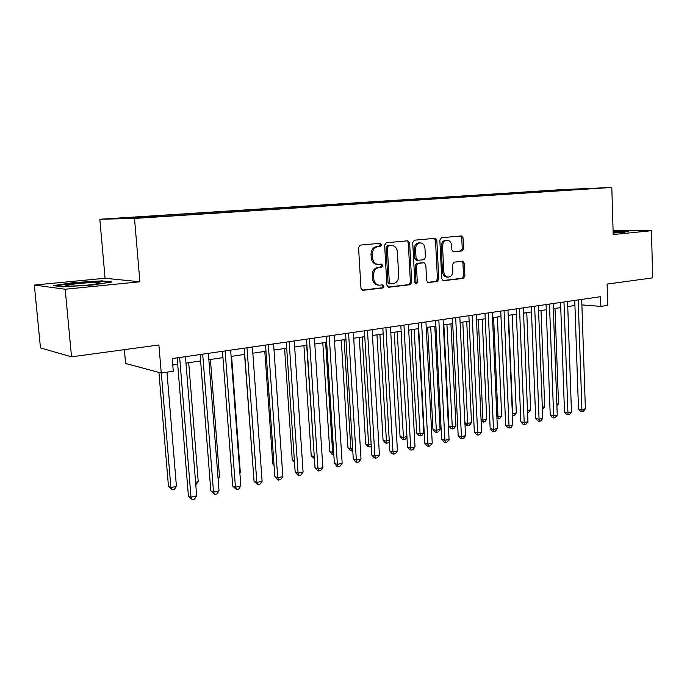 <?xml version="1.0" encoding="UTF-8"?>
<svg xmlns="http://www.w3.org/2000/svg" width="687" height="687" viewBox="0 0 687 687"><rect width="100%" height="100%" fill="white"/><g stroke="black" fill="none" stroke-linecap="round" stroke-linejoin="round"><path stroke-width="1.03" d="M381.603 244.744L380.289 243.284L360.323 245.096L358.562 247.543L360.976 288.291L362.813 290.335L382.762 287.973L383.956 286.264L382.702 284.847L379.499 285.191C376.167 284.856 374.243 282.692 373.719 278.69L373.522 275.324C373.634 270.936 375.48 268.334 379.044 267.518L381.586 267.252L382.788 265.551L381.5 264.117L378.443 264.409C375.033 264.109 373.058 261.91 372.509 257.805L372.32 254.43C372.431 250.025 374.278 247.44 377.859 246.667L380.4 246.435L381.603 244.744M377.833 264.383L377.154 264.358C373.754 264.048 371.779 261.85 371.229 257.762L371.032 254.388C371.152 249.991 372.989 247.406 376.57 246.642L379.112 246.401L380.315 244.718L379.473 243.361M362.118 290.172L381.474 287.87L382.668 286.17L381.998 284.925M378.752 285.131L378.219 285.096C374.887 284.762 372.964 282.597 372.44 278.604L372.242 275.247C372.354 270.867 374.192 268.265 377.764 267.458L380.297 267.191L381.5 265.491L380.744 264.194M553.344 190.222L563.589 189.724L553.344 190.222M462.05 250.944L463.613 248.651L463.107 237.917L461.415 235.933L441.432 237.736L439.835 240.055L441.758 278.793L443.416 280.743L463.347 278.372L464.901 276.071L464.3 263.181L462.66 261.232L454.116 262.142L452.544 264.461L452.853 270.91C452.707 274.62 451.17 276.706 448.242 277.153C445.674 276.895 444.206 275.152 443.819 271.932L442.557 246.47C442.686 242.812 444.18 240.742 447.048 240.261C449.693 240.493 451.222 242.271 451.625 245.594L451.831 249.819L453.514 251.803L462.05 250.944L460.702 250.91L462.257 248.625L461.75 237.9L460.573 236.002M65.188 289.244L139.89 281.782L105.085 278.261L34.35 285.053L65.188 289.244L71.534 356.828L158.903 344.96L161.247 373.041L173.279 371.22L172.239 358.562L600.575 296.69L600.876 306.402L607.772 305.354L607.119 284.075L652.65 277.883L651.465 230.72L613.087 230.703M139.89 281.782L134.506 218.44L611.808 187.457L613.208 234.542L651.465 230.72M409.615 242.837L407.803 240.793L386.352 242.734L384.634 245.139L386.893 285.242L388.67 287.26L410.062 284.719L411.719 282.323L409.615 242.837L408.301 242.82L407.022 240.862M414.381 240.192L435.077 238.32L436.829 240.33L438.778 279.145L437.172 281.49L428.319 282.537L426.627 280.571L425.811 264.753L424.077 262.76L418.082 263.387L416.442 265.757L417.31 282.323L416.047 283.997L414.845 282.615L412.724 242.554L414.381 240.192M71.534 356.828L40.473 347.923L34.35 285.053M124.21 218.002L113.733 218.492L124.21 218.002M134.506 218.44L99.83 219.247L561.021 189.664L611.808 187.457M545.478 191.639L545.444 190.771L138.662 216.894L145.283 216.723L145.55 217.281M545.444 190.771L585.238 189.062L167.473 216.139L133.647 218.054L119.212 218.397L145.283 216.723M124.39 349.649L125.601 363.457L161.247 373.041M105.085 278.261L99.83 219.247M581.889 304.908L600.876 306.402M172.772 365.063L177.693 364.333M186.005 363.105L200.613 360.941M208.848 359.713L222.949 357.626M231.115 356.416L244.727 354.406M252.825 353.204L265.972 351.255M274.001 350.069L286.694 348.189M294.654 347.012L306.917 345.192M314.818 344.024L326.66 342.272M334.492 341.113L345.939 339.412M353.702 338.262L364.763 336.621M372.466 335.488L383.166 333.899M390.8 332.766L401.139 331.237M408.722 330.112L418.718 328.635M426.232 327.519L435.901 326.093M443.355 324.985L452.707 323.603M460.101 322.504L469.144 321.164M476.486 320.082L485.237 318.785M492.51 317.703L500.978 316.449M508.2 315.385L516.392 314.165M523.554 313.109L531.48 311.932M538.591 310.876L546.259 309.743M553.318 308.695L560.738 307.596M567.745 306.565L574.925 305.5M555.156 191.012L554.675 190.376M569.952 189.389L569.97 190.05M92.822 284.976L112.093 281.979L101.856 280.88L73.131 282.649L53.303 285.603L62.732 286.84L92.822 284.976M613.156 233.048L623.882 232.404L628.657 231.141L613.105 231.133M73.183 283.233L73.131 282.649M101.916 281.541L101.856 280.88M387.992 287.097L408.756 284.624L410.405 282.237L408.301 242.82M388.541 245.68L387.348 247.363L389.314 282.512L390.56 283.92L393.308 283.602C396.794 282.761 398.589 280.184 398.7 275.873L397.395 251.992C396.863 247.895 394.896 245.697 391.496 245.414L387.245 245.654L386.051 247.329L387.348 247.363M389.383 283.817L388.018 282.417L386.051 247.329M390.663 245.396L391.186 245.431M387.245 245.654L389.89 245.405M427.666 282.383L435.841 281.412L437.439 279.059L435.489 240.321L434.27 238.389M423.037 262.726L416.769 263.327L415.12 265.697L415.996 282.237L417.31 282.323M415.334 283.714L415.996 282.237M424.961 248.273C424.54 244.898 422.952 243.095 420.212 242.863C417.241 243.344 415.695 245.457 415.566 249.183L416.047 258.329L417.928 260.33L423.802 259.72L425.433 257.367L424.961 248.273M419.233 242.846L418.89 242.837C415.927 243.327 414.381 245.431 414.252 249.149L415.566 249.183M416.605 260.279L414.733 258.278L414.252 249.149M452.948 251.691L460.702 250.91M446.009 240.252L445.7 240.244C442.84 240.725 441.346 242.786 441.217 246.444L442.557 246.47M447.769 277.127L446.902 277.076C444.334 276.818 442.866 275.075 442.48 271.863L441.217 246.444M442.772 280.588L461.999 278.295L463.553 275.994L462.944 263.121L461.887 261.309M158.929 372.423L168.478 486.465L170.891 487.615L176.43 486.413L166.967 372.174M161.325 373.032L170.891 487.615L172.076 489.908L168.478 486.465M176.43 486.413L174.292 489.427L172.076 489.908M177.16 357.85L188.41 495.954L191.003 497.19L179.668 357.489M196.688 495.911L194.455 499.028L192.18 499.543L191.003 497.19L196.688 495.911L185.481 356.647M192.18 499.543L188.41 495.954M77.142 283.628L65.566 285.397C62.706 286.453 76.575 286.23 88.623 285.002L99.083 283.525C104.604 282.22 90.237 282.305 77.142 283.628M55.458 285.886L73.466 283.19L101.324 281.472L109.576 282.374M616.411 232.85L620.198 232.026L613.13 231.948M613.113 231.536L627.102 231.553M195.589 482.274L198.242 481.699L188.71 362.702M198.242 481.699L195.786 484.747M217.994 477.422L219.531 477.096L210.42 359.481M219.531 477.096L218.123 479.054M239.849 472.699L240.321 472.596L231.596 356.347M240.321 472.596L239.883 473.197M244.563 354.432L253.099 468.345M200.106 354.535L210.84 490.947L213.511 492.141L202.691 354.157M219.041 490.904L216.826 493.987L214.61 494.485L213.511 492.141L219.041 490.904L208.35 353.341M214.61 494.485L210.84 490.947M222.468 351.306L232.713 486.07L235.443 487.229L225.121 350.92M240.845 486.018L238.629 489.067L236.474 489.548L235.443 487.229L240.845 486.018L230.643 350.121M236.474 489.548L232.713 486.07M244.271 348.154L254.053 481.312L256.844 482.429L246.994 347.759M262.108 481.252L259.909 484.266L257.805 484.739L256.844 482.429L262.108 481.252L252.378 346.987M257.805 484.739L254.053 481.312M265.534 345.08L274.86 476.666L277.72 477.757L268.325 344.676M282.855 476.606L280.665 479.586L278.613 480.05L277.72 477.757L282.855 476.606L273.572 343.921M278.613 480.05L277.471 479.603L274.86 476.666M264.813 351.426L272.808 464L273.993 464.429M274.07 465.417L272.808 464M286.273 342.092L295.178 472.132L298.081 473.188L289.124 341.679M303.096 472.063L300.923 475.018L298.914 475.464L298.081 473.188L303.096 472.063L294.251 340.932M298.914 475.464L297.754 475.043L295.178 472.132M284.59 348.498L292.241 459.818L294.388 460.556M294.508 462.377L292.241 459.818M306.522 339.163L315.007 467.71L317.969 468.732L309.425 338.743M322.864 467.632L320.692 470.552L318.742 470.99L317.969 468.732L322.864 467.632L314.423 338.021M318.742 470.99L317.557 470.578L315.007 467.71M303.92 345.638L311.228 455.721L314.277 456.606M306.677 345.226L314.337 457.533M314.414 458.718L311.228 455.721M326.282 336.312L334.38 463.39L337.386 464.386L329.236 335.883M342.16 463.313L340.005 466.198L338.098 466.628L337.386 464.386L342.16 463.313L334.122 335.179M338.098 466.628L336.896 466.224L334.38 463.39M322.804 342.839L329.794 451.728L333.676 452.407M325.612 342.427L332.645 452.63L333.341 454.803L332.199 454.442L329.794 451.728M333.822 454.7L333.341 454.803M345.578 333.521L353.29 459.165L356.347 460.135L348.584 333.092M361.018 459.088L358.872 461.939L357 462.36L356.347 460.135L361.018 459.088L353.35 332.396M357 462.36L355.78 461.973L353.29 459.165M341.267 340.108L347.94 447.821L350.834 448.697L352.629 448.31M344.118 339.687L350.834 448.697L351.478 450.861L350.318 450.5L347.94 447.821M352.766 450.578L351.478 450.861M364.419 330.799L371.779 455.043L374.87 455.979L367.476 330.361M379.43 454.957L377.3 457.782L375.471 458.195L374.87 455.979L379.43 454.957L372.131 329.683M375.471 458.195L374.235 457.817L371.779 455.043M359.318 337.429L365.69 444L368.627 444.85L371.143 444.309M362.212 336.999L368.627 444.85L369.22 446.997L368.052 446.653L365.69 444M371.255 446.241L369.22 446.997M382.831 328.137L389.838 451.016L392.973 451.926L385.931 327.69M397.43 450.921L395.308 453.721L393.531 454.124L392.973 451.926L397.43 450.921L390.482 327.038M393.531 454.124L392.277 453.755L389.838 451.016M376.965 334.818L383.063 440.255L386.034 441.088L389.237 440.393M379.902 334.38L386.575 443.218L385.39 442.883L383.063 440.255M389.297 441.509L388.292 442.84L386.575 443.218M400.83 325.544L407.503 447.074L410.671 447.958L403.965 325.088M415.025 446.979L412.921 449.745L411.178 450.14L410.671 447.958L415.025 446.979L408.413 324.444M411.178 450.14L409.907 449.787L407.503 447.074M394.244 332.259L400.049 436.597L403.054 437.404L406.927 436.571M397.215 331.821L403.561 439.517L402.359 439.191L400.049 436.597M406.944 436.915L405.236 439.156L403.561 439.517M418.417 323.002L424.764 443.227L427.967 444.077L421.595 322.538M432.235 443.124L430.131 445.863L428.43 446.249L427.967 444.077L432.235 443.124L425.94 321.911M428.43 446.249L427.151 445.906L424.764 443.227M435.618 320.52L441.655 439.457L444.893 440.29L438.83 320.056M449.066 439.354L446.971 442.067L445.305 442.445L444.893 440.29L449.066 439.354L443.081 319.438M445.305 442.445L444.008 442.102L441.655 439.457M452.432 318.09L458.177 435.773L461.441 436.58L455.679 317.617M465.52 435.661L463.45 438.349L461.819 438.718L461.441 436.58L465.52 435.661L459.835 317.016M461.819 438.718L460.513 438.392L458.177 435.773M411.135 329.76L416.683 433.016L419.723 433.798L423.836 432.913L418.323 328.695M414.149 329.313L420.178 435.901L418.967 435.584L416.683 433.016M423.836 432.913L421.827 435.541L420.178 435.901M427.675 327.304L432.965 429.512L436.03 430.277L440.058 429.401L434.802 326.248M430.715 326.857L436.451 432.363L435.223 432.054L432.965 429.512M440.058 429.401L438.057 432.011L436.451 432.363M443.871 324.908L448.912 426.077L452.003 426.816L455.945 425.966L450.938 323.86M446.936 324.453L452.381 428.894L451.144 428.594L448.912 426.077M455.945 425.966L453.961 428.551L452.381 428.894M468.886 315.711L474.348 432.166L477.637 432.947L472.167 315.239M481.63 432.054L479.569 434.716L477.972 435.077L477.637 432.947L481.63 432.054L476.237 314.655M477.972 435.077L476.649 434.759L474.348 432.166M462.823 322.1L467.649 423.432L471.505 422.599L466.739 321.525M464.91 422.806L467.649 423.432L467.984 425.493L466.739 425.201L464.927 423.166M471.505 422.599L469.53 425.159L467.984 425.493M484.988 313.384L490.174 428.628L493.489 429.401L488.294 312.911M497.397 428.525L495.344 431.153L493.781 431.505L493.489 429.401L497.397 428.525L492.278 312.336M493.781 431.505L492.45 431.196L490.174 428.628M478.375 319.798L482.97 420.126L486.748 419.302L482.214 319.232M481.063 419.697L482.97 420.126L483.27 422.17L481.115 420.882M486.748 419.302L484.782 421.835L483.27 422.17M500.746 311.108L505.666 425.176L509.007 425.923L504.078 310.627M512.828 425.064L510.793 427.666L509.256 428.018L509.007 425.923L512.828 425.064L507.976 310.069M509.256 428.018L507.925 427.718L505.666 425.176M493.609 317.54L497.981 416.88L501.682 416.073L497.371 316.982M496.873 416.64L497.981 416.88L498.247 418.907L496.959 418.615M501.682 416.073L499.724 418.589L498.247 418.907M516.169 308.884L520.832 421.792L524.198 422.514L519.527 308.394M527.942 421.672L525.916 424.257L524.413 424.592L524.198 422.514L527.942 421.672L523.339 307.845M524.413 424.592L523.073 424.3L520.832 421.792M508.535 315.333L512.691 413.694L516.323 412.913L512.219 314.783M512.347 413.626L512.923 415.712L512.433 415.609M516.323 412.913L514.374 415.395L512.923 415.712M531.274 306.703L535.688 418.477L539.072 419.182L534.658 306.213M542.747 418.357L540.729 420.916L539.261 421.251L539.072 419.182L542.747 418.357L538.393 305.672M539.261 421.251L537.904 420.959L535.688 418.477M527.496 410.491L530.665 409.804L526.774 312.628M530.665 409.804L528.732 412.269L527.573 412.526M546.071 304.564L550.244 415.231L553.653 415.918L549.471 304.075M557.243 415.111L555.242 417.644L553.799 417.971L553.653 415.918L557.243 415.111L553.129 303.542M553.799 417.971L552.442 417.687L550.244 415.231M542.318 407.288L544.731 406.764L541.038 310.515M544.731 406.764L542.395 409.297M560.558 302.469L564.508 412.045L567.926 412.715L563.984 301.979M571.455 411.925L569.454 414.433L568.046 414.75L567.926 412.715L571.455 411.925L567.565 301.456M568.046 414.75L566.681 414.484L564.508 412.045M556.839 404.145L558.522 403.784L555.019 308.446M558.522 403.784L556.908 405.828M574.753 300.417L578.488 408.928L581.923 409.581L578.196 299.927M585.376 408.808L583.392 411.29L582.009 411.599L581.923 409.581L585.376 408.808L581.709 299.42M582.009 411.599L580.635 411.341L578.488 408.928M376.57 246.642L377.859 246.667M371.032 254.388L372.32 254.43M371.229 257.762L372.509 257.805M380.297 267.191L381.586 267.252M377.764 267.458L379.044 267.518M372.242 275.247L373.522 275.324M372.44 278.604L373.719 278.69M381.474 287.87L382.762 287.973M362.367 290.275L362.994 290.326M379.112 246.401L380.4 246.435M410.405 282.237L411.719 282.323M408.756 284.624L410.062 284.719M388.267 287.2L388.842 287.243M388.018 282.417L389.314 282.512M435.489 240.321L436.829 240.33M437.439 279.059L438.778 279.145M435.841 281.412L437.172 281.49M427.967 282.494L428.473 282.529M422.634 262.709L423.956 262.769M416.769 263.327L418.082 263.387M415.12 265.697L416.442 265.757M414.733 258.278L416.047 258.329M442.48 271.863L443.819 271.932M462.944 263.121L464.3 263.181M463.553 275.994L464.901 276.071M461.999 278.295L463.347 278.372M443.081 280.7L443.57 280.734M461.75 237.9L463.107 237.917M462.257 248.625L463.613 248.651M389.263 283.825L390.396 283.903M390.199 245.388L391.496 245.414M422.754 262.7L424.077 262.76M418.89 242.837L420.212 242.863M416.485 260.287L417.644 260.33M445.7 240.244L447.048 240.261M66.845 285.998L65.566 285.397"/></g></svg>
